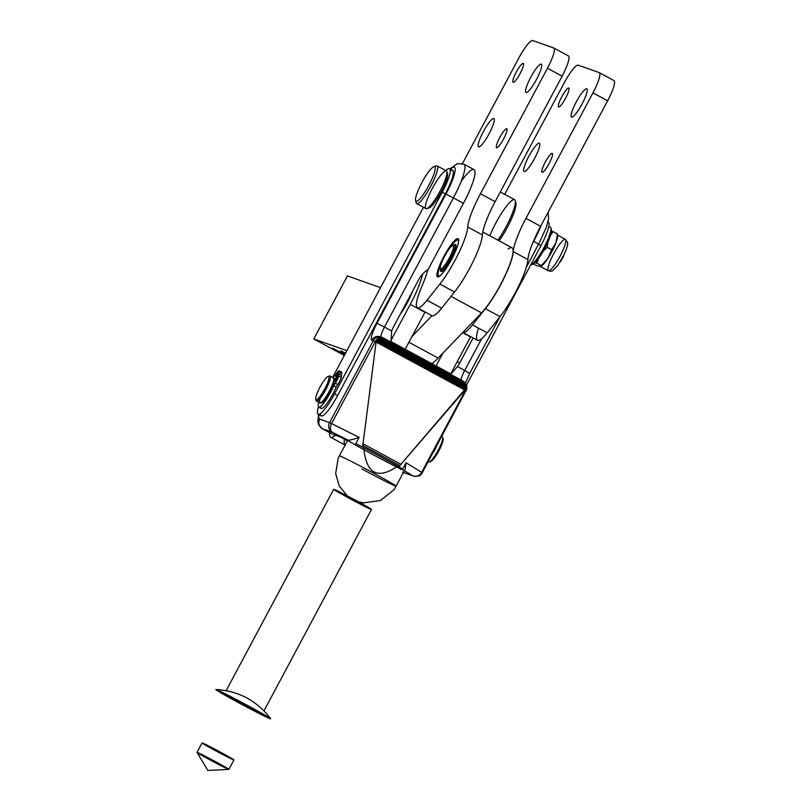 <?xml version="1.0" encoding="UTF-8"?>
<svg xmlns="http://www.w3.org/2000/svg" width="811" height="811" viewBox="0 0 811 811"><rect width="100%" height="100%" fill="white"/><g stroke="black" fill="none" stroke-linecap="round" stroke-linejoin="round"><path stroke-width="1.22" d="M489.824 235.778A28.588 5.403 118.4 0 1 502.901 211.174A28.588 5.403 118.4 0 1 515.249 200.672A28.588 5.403 118.4 0 1 497.934 240.168A28.588 5.403 -61.6 0 0 511.782 214.803A28.588 5.403 -61.6 0 0 514.59 199.709L500.286 191.974M515.39 202.182A26.804 5.069 118.4 0 1 512.339 217.003A26.804 5.069 118.4 0 1 499.12 240.806A26.804 5.069 -61.6 0 0 515.897 203.014L515.249 200.672M508.132 249.058A39.303 7.431 118.4 0 1 507.98 269.039A39.303 7.431 118.4 0 1 481.582 312.894L462.828 332.409A35.735 6.762 118.4 0 1 462.828 332.409A35.735 6.762 -61.6 0 0 472.509 324.876A35.735 6.762 118.4 0 1 462.838 332.409L477.497 340.346A35.735 6.762 -61.6 0 0 487.168 332.814L472.509 324.876L485.394 308.697L472.509 324.876L487.168 332.814L500.052 316.635L485.394 308.697A39.303 7.431 -61.6 0 0 513.262 251.643A39.303 7.431 118.4 0 1 485.394 308.697L500.052 316.635A39.303 7.431 -61.6 0 0 527.92 259.581L513.262 251.643A39.303 7.431 118.4 0 1 525.974 218.362A39.303 7.431 -61.6 0 0 513.262 251.643L527.92 259.581A39.303 7.431 118.4 0 1 540.623 226.299L525.974 218.362L592.973 92.87L525.974 218.362L540.623 226.299L607.632 100.807L592.973 92.87A21.441 4.055 -61.6 0 0 599.207 72.595L578.263 65.184A21.441 4.055 -61.6 0 0 564.304 82.712L504.695 194.356L564.304 82.712A21.441 4.055 118.4 0 1 578.263 65.184L599.207 72.595A21.441 4.055 118.4 0 1 599.319 72.645A21.441 4.055 118.4 0 1 592.973 92.87L607.632 100.807A21.441 4.055 -61.6 0 0 613.968 80.583A21.441 4.055 -61.6 0 0 613.866 80.532A21.441 4.055 118.4 0 1 607.632 100.807L540.623 226.299A39.303 7.431 -61.6 0 0 527.92 259.581A39.303 7.431 118.4 0 1 500.052 316.635L487.168 332.814A35.735 6.762 118.4 0 1 478.52 328.131M545.266 162.139A10.715 2.027 -61.6 0 0 542.093 172.256A10.715 2.027 -61.6 0 0 548.976 163.792A10.715 2.027 -61.6 0 0 552.301 153.401A10.715 2.027 -61.6 0 0 545.266 162.139A10.715 2.027 118.4 0 1 552.534 154.982A10.715 2.027 118.4 0 1 543.796 171.354A10.715 2.027 118.4 0 1 545.266 162.139M561.759 96.803A10.715 2.027 -61.6 0 0 558.586 106.91A10.715 2.027 -61.6 0 0 565.47 98.455A10.715 2.027 -61.6 0 0 568.795 88.064A10.715 2.027 -61.6 0 0 561.759 96.803A10.715 2.027 118.4 0 1 569.028 89.646A10.715 2.027 118.4 0 1 560.289 106.018A10.715 2.027 118.4 0 1 561.759 96.803M582.055 103.99A16.078 3.041 -61.6 0 0 586.809 88.825A16.078 3.041 -61.6 0 0 576.256 101.943A16.078 3.041 -61.6 0 0 571.502 117.108A16.078 3.041 -61.6 0 0 582.055 103.99M534.631 158.378A16.078 3.041 -61.6 0 0 539.386 143.212A16.078 3.041 -61.6 0 0 528.833 156.32A16.078 3.041 -61.6 0 0 524.078 171.486A16.078 3.041 -61.6 0 0 534.631 158.378M427.884 269.556A54.063 10.219 118.4 0 1 421.517 287.297A35.735 6.762 -61.6 0 0 426.991 300.242L439.876 284.063A39.303 7.431 -61.6 0 0 467.744 227.019A39.303 7.431 118.4 0 1 480.457 193.738L547.466 68.236A21.441 4.055 -61.6 0 0 553.69 47.971L532.746 40.55A21.441 4.055 -61.6 0 0 518.787 58.088L462.463 163.558L518.787 58.088A21.441 4.055 118.4 0 1 532.746 40.55L553.69 47.971A21.441 4.055 118.4 0 1 553.801 48.011A21.441 4.055 118.4 0 1 547.466 68.236L562.114 76.173A21.441 4.055 -61.6 0 0 568.46 55.949A21.441 4.055 -61.6 0 0 568.349 55.898A21.441 4.055 118.4 0 1 562.114 76.173L547.466 68.236L480.457 193.738L495.115 201.665L562.114 76.173L495.115 201.665L480.457 193.738A39.303 7.431 -61.6 0 0 467.744 227.019L482.403 234.947A39.303 7.431 118.4 0 1 495.115 201.665A39.303 7.431 -61.6 0 0 482.403 234.947L467.744 227.019A39.303 7.431 118.4 0 1 439.876 284.063L454.535 292.001A39.303 7.431 -61.6 0 0 482.403 234.947A39.303 7.431 118.4 0 1 454.535 292.001L439.876 284.063L426.991 300.242L441.65 308.18L454.535 292.001L441.65 308.18L426.991 300.242A35.735 6.762 118.4 0 1 417.33 307.774A35.735 6.762 118.4 0 1 421.517 287.297A54.063 10.219 -61.6 0 0 427.884 269.556M461.114 181.471A35.735 6.762 118.4 0 1 474.982 171.597A35.735 6.762 118.4 0 1 463.456 203.328L428.208 269.333L463.456 203.328A35.735 6.762 -61.6 0 0 474.019 169.621L463.983 164.197A35.735 6.762 118.4 0 1 453.42 197.904L463.456 203.328L453.42 197.904L384.455 327.076L391.683 331A28.588 28.061 -70.5 0 1 393.447 326.985L418.608 279.866A28.588 28.061 -70.5 0 1 428.208 269.333A28.588 28.061 109.5 0 0 418.608 279.866L393.447 326.985A28.588 28.061 109.5 0 0 391.683 331L384.455 327.076A10.715 2.027 -61.6 0 0 381.129 337.062A10.715 2.027 118.4 0 1 384.455 327.076L376.993 323.285A17.862 3.376 -61.6 0 0 371.803 340.174A7.147 7.015 -70.5 0 1 380.359 336.778A7.147 7.015 109.5 0 0 371.803 340.174L373.303 340.711A7.147 7.015 -70.5 0 1 381.859 337.315A7.147 7.015 109.5 0 0 373.303 340.711L371.803 340.174A17.862 3.376 118.4 0 1 376.993 323.285L384.455 327.076L453.42 197.904L445.959 194.103L376.993 323.285L445.959 194.103L453.42 197.904A35.735 6.762 -61.6 0 0 463.983 164.197L457.485 163.579L450.024 168.83M483.315 131.686A16.078 3.041 118.4 0 1 494.223 120.951A16.078 3.041 118.4 0 1 481.105 145.514A16.078 3.041 118.4 0 1 483.315 131.686A16.078 3.041 -61.6 0 0 478.561 146.862A16.078 3.041 -61.6 0 0 489.114 133.744A16.078 3.041 -61.6 0 0 493.869 118.578A16.078 3.041 -61.6 0 0 483.315 131.686M530.749 77.309A16.078 3.041 118.4 0 1 541.647 66.563A16.078 3.041 118.4 0 1 528.539 91.126A16.078 3.041 118.4 0 1 530.749 77.309A16.078 3.041 -61.6 0 0 525.994 92.474A16.078 3.041 -61.6 0 0 536.547 79.356A16.078 3.041 -61.6 0 0 541.302 64.191A16.078 3.041 -61.6 0 0 530.749 77.309M516.242 72.169A10.715 2.027 118.4 0 1 523.511 65.012A10.715 2.027 118.4 0 1 514.772 81.384A10.715 2.027 118.4 0 1 516.242 72.169A10.715 2.027 -61.6 0 0 513.079 82.286A10.715 2.027 -61.6 0 0 519.963 73.821A10.715 2.027 -61.6 0 0 523.277 63.43A10.715 2.027 -61.6 0 0 516.242 72.169M499.748 137.515A10.715 2.027 118.4 0 1 507.017 130.348A10.715 2.027 118.4 0 1 498.278 146.72A10.715 2.027 118.4 0 1 499.748 137.515A10.715 2.027 -61.6 0 0 496.575 147.622A10.715 2.027 -61.6 0 0 503.459 139.168A10.715 2.027 -61.6 0 0 506.784 128.767A10.715 2.027 -61.6 0 0 499.748 137.515M451.717 259.114A21.613 4.085 118.4 0 1 437.048 273.55A21.613 4.085 118.4 0 1 454.677 240.543A21.613 4.085 118.4 0 1 451.717 259.114A21.613 4.085 -61.6 0 0 458.103 238.728A21.613 4.085 -61.6 0 0 444.215 255.789A21.613 4.085 -61.6 0 0 437.524 276.744A21.613 4.085 -61.6 0 0 451.717 259.114M431.969 315.702A35.735 6.762 -61.6 0 0 431.989 315.712A35.735 6.762 -61.6 0 0 441.65 308.18A35.735 6.762 118.4 0 1 431.969 315.702L412.029 336.453L431.969 315.702M263.98 710.841L371.499 509.48A21.441 0.629 -151.9 0 0 361.797 503.682A21.441 0.629 28.1 0 1 362.284 505.162A21.441 0.629 28.1 0 1 333.676 489.307A21.441 0.629 28.1 0 1 361.797 503.682A21.441 0.629 -151.9 0 0 333.676 489.286L226.157 690.648M252.454 708.469A21.441 0.629 28.1 0 1 262.146 714.268A21.441 0.629 28.1 0 1 242.945 704.718A21.441 0.629 28.1 0 1 224.323 694.074A21.441 0.629 28.1 0 1 252.454 708.469A21.441 0.629 -151.9 0 0 224.323 694.094A21.441 0.629 -151.9 0 0 252.931 709.949A21.441 0.629 -151.9 0 0 252.454 708.469M397.745 466.112A32.156 0.933 28.1 0 1 400.766 467.876L397.745 466.112L398.85 466.71L399.793 465.615L362.781 445.584L362.588 447.084L397.745 466.112C377.612 479.99 366.258 473.847 363.693 447.682L359.202 445.391A32.156 0.933 28.1 0 1 363.693 447.682A32.156 0.933 -151.9 0 0 359.202 445.391A32.156 0.933 -151.9 0 0 355.806 443.688A32.156 0.933 28.1 0 1 359.202 445.391L362.588 447.084L362.781 445.584L399.793 465.615L466.122 388.023L466.295 386.847L377.612 338.856L376.892 339.728L466.122 388.023L376.892 339.728L376.385 340.802L465.676 389.128L376.385 340.802L376.101 342.049L464.967 390.142L376.101 342.049L363.014 443.779L400.928 464.297L363.014 443.779L362.781 445.584L376.101 342.049L375.321 341.654L331.577 423.575L359.172 437.393L355.806 443.688L359.172 437.393L329.56 422.622L373.303 340.711L376.101 342.049L377.612 338.856L466.295 386.847L466.193 385.651L378.524 338.197L377.612 338.856L378.524 338.197L466.193 385.651L465.828 384.455L379.599 337.792L378.524 338.197L382.093 337.751L384.83 338.745L462.452 380.764L383.431 338.116L464.318 382.255L382.093 337.751L380.795 337.64L465.2 383.319L464.318 382.255L465.2 383.319L380.795 337.64L379.599 337.792L465.828 384.455L465.2 383.319L466.193 385.651L466.122 388.023L464.967 390.142L398.85 466.71L400.766 467.876A32.156 0.933 28.1 0 1 402.682 469.062A32.156 0.933 -151.9 0 0 400.766 467.876A32.156 0.933 -151.9 0 0 397.745 466.112L363.693 447.682C366.258 473.847 377.612 479.99 397.745 466.112M533.658 241.323A35.735 6.762 -61.6 0 0 541.272 225.093A35.735 6.762 118.4 0 1 533.658 241.323L532.563 243.361L533.658 241.323L538.666 244.233L533.658 241.323M547.942 221.94A25.009 4.734 118.4 0 1 540.978 245.652L466.477 385.184L540.978 245.652A25.009 4.734 -61.6 0 0 548.368 222.052L547.972 221.839M538.605 244.364L540.978 245.652L538.605 244.364M332.622 377.389L423.464 207.271L332.622 377.389M334.568 393.852A25.009 4.734 118.4 0 1 318.155 414.249A25.009 4.734 118.4 0 1 318.48 406.929A25.009 4.734 -61.6 0 0 320.953 413.194A25.009 4.734 -61.6 0 0 334.568 393.852L337.65 395.525L334.568 393.852L442.228 192.207L334.568 393.852M318.155 414.249L321.237 415.921A25.009 4.734 -61.6 0 0 337.65 395.525L445.32 193.88L442.228 192.207L445.32 193.88A25.009 4.734 -61.6 0 0 452.71 170.28L449.629 168.617A25.009 4.734 118.4 0 1 442.228 192.207A25.009 4.734 -61.6 0 0 445.786 170.594A25.009 4.734 118.4 0 1 449.629 168.617M370.333 453.217A32.156 0.933 -151.9 0 0 403.665 470.208A32.156 0.933 28.1 0 1 370.333 453.217A32.156 0.933 28.1 0 1 348.162 440.17A32.156 0.933 -151.9 0 0 347.767 440.12L339.353 455.873A32.156 0.933 28.1 0 1 373.526 473.077A32.156 0.933 28.1 0 1 396.092 486.174A32.156 0.933 28.1 0 1 361.929 468.971M395.494 486.053A32.156 0.933 -151.9 0 0 396.092 486.174L405.074 469.356L406.047 462.757L402.682 469.062L406.047 462.757L421.669 472.326L465.413 390.415L464.967 390.142L465.413 390.415A7.147 6.417 -58.5 0 0 463.436 381.373A7.147 6.417 121.5 0 1 465.413 390.415L465.879 390.811M358.371 501.796L363.389 502.891L380.481 500.549L393.761 489.895L396.092 486.174A32.156 0.933 -151.9 0 0 373.526 473.077A32.156 0.933 -151.9 0 0 339.951 455.995A32.156 0.933 -151.9 0 0 339.353 455.873L338.157 458.377L335.673 473.634L339.251 485.961L347.361 495.916M322.484 428.766A35.735 6.762 118.4 0 1 322.302 428.684A35.735 6.762 -61.6 0 0 322.484 428.766A7.147 7.015 -70.5 0 1 319.686 419.125A28.588 5.403 118.4 0 1 318.936 414.674A28.588 5.403 -61.6 0 0 319.686 419.125L329.56 422.622L319.686 419.125A7.147 7.015 109.5 0 0 322.484 428.766L332.368 432.273A7.147 7.015 -70.5 0 1 329.56 422.622A7.147 7.015 109.5 0 0 332.368 432.273L322.484 428.766L332.52 434.199L322.484 428.766M318.551 414.472L317.892 422.105L318.672 424.761L322.302 428.684L332.338 434.118A35.735 6.762 -61.6 0 0 332.52 434.199L340.123 436.886L347.402 440.809L340.123 436.886L332.52 434.199A35.735 6.762 118.4 0 1 332.165 434.007M451.22 373.79A10.715 2.027 -61.6 0 0 451.19 374.145L391.014 341.583A10.715 2.027 118.4 0 1 391.044 341.218L391.683 331L391.044 341.218A10.715 2.027 -61.6 0 0 391.014 341.583L451.19 374.145A10.715 2.027 118.4 0 1 451.22 373.79L457.445 366.582L451.22 373.79M461.236 380.095A10.715 2.027 118.4 0 1 464.683 370.495L457.445 366.582L464.683 370.495L481.643 338.724L464.683 370.495A10.715 2.027 -61.6 0 0 461.236 380.095M473.107 337.964L459.796 362.892A28.588 28.061 -70.5 0 1 457.445 366.582A28.588 28.061 109.5 0 0 459.796 362.892L473.107 337.964M457.09 361.929L459.796 362.892L457.09 361.929M465.372 383.127L469.691 373.405L464.683 370.495L469.559 373.384M526.268 267.448L538.534 244.202M463.071 381.17A7.147 6.417 121.5 0 1 463.436 381.373C468.687 385.499 466.284 390.507 466.497 389.706L422.267 472.752L421.669 472.326L422.267 472.752C420.544 473.137 423.241 476.848 413.58 476.128A7.147 7.015 -70.5 0 1 412.596 475.692L403.422 472.438L412.596 475.692A7.147 7.015 109.5 0 0 413.58 476.128L403.696 472.62A7.147 7.015 -70.5 0 1 403.391 472.509A7.147 7.015 109.5 0 0 403.696 472.62L402.54 472.103M450.409 169.043A28.588 5.403 118.4 0 1 445.959 194.103A28.588 5.403 -61.6 0 0 450.409 169.043M450.318 171.02A25.009 4.734 118.4 0 1 445.32 193.88L337.65 395.525A25.009 4.734 118.4 0 1 320.548 413.519M348.162 440.17L332.368 432.273A7.147 4.785 -63.4 0 1 331.577 423.575L375.321 341.654A7.147 4.785 -63.4 0 1 382.67 337.66A7.147 4.785 116.6 0 0 375.321 341.654L373.303 340.711L329.56 422.622L331.577 423.575A7.147 4.785 116.6 0 0 332.368 432.273L348.162 440.17C349.825 440.272 353.495 439.349 359.172 437.393M384.211 338.43L382.843 337.751A7.147 4.785 116.6 0 0 382.67 337.66A7.147 4.785 -63.4 0 1 382.843 337.751M382.549 337.599A7.147 7.015 109.5 0 0 381.859 337.315L380.359 336.778M412.596 475.692L404.385 470.654L412.596 475.692A7.147 6.417 -58.5 0 0 421.669 472.326A7.147 6.417 121.5 0 1 412.596 475.692M466.011 390.831L465.413 390.415L421.669 472.326L406.047 462.757M450.561 374.104L451.19 374.145M576.256 101.943A16.078 3.041 118.4 0 1 587.164 91.197A16.078 3.041 118.4 0 1 574.056 115.76A16.078 3.041 118.4 0 1 576.256 101.943M528.833 156.32A16.078 3.041 118.4 0 1 539.731 145.585A16.078 3.041 118.4 0 1 526.623 170.138A16.078 3.041 118.4 0 1 528.833 156.32M462.828 332.409L438.143 358.087A71.459 13.513 118.4 0 1 431.614 363.845A71.459 13.513 -61.6 0 0 438.143 358.087L408.926 342.272L438.143 358.087L481.582 312.894L451.058 296.37L481.582 312.894A39.303 7.431 -61.6 0 0 505.101 275.527A39.303 7.431 -61.6 0 0 512.035 247.801L482.798 231.976M346.895 350.676L313.786 338.947L344.33 355.482L313.786 338.947L347.432 275.933L380.541 287.662L347.432 275.933L313.786 338.947L346.895 350.676M345.314 353.626L345.598 353.099L340.721 350.828L345.314 353.626M344.016 353.981L332.622 348.243L344.594 354.975L344.016 353.981M424.923 312.316L412.029 336.453L424.923 312.316A39.303 7.431 -61.6 0 0 425.096 311.982A39.303 7.431 118.4 0 1 424.923 312.316L410.265 304.378L424.923 312.316M450.835 373.648L470.441 336.94L462.564 332.682L470.441 336.94A39.303 7.431 -61.6 0 0 470.613 336.616A39.303 7.431 118.4 0 1 470.441 336.94L450.835 373.648M442.887 353.16L435.933 366.187L442.887 353.16M329.611 432.638A39.303 7.431 -61.6 0 0 335.47 435.243A39.303 7.431 118.4 0 1 330.635 437.261A39.303 7.431 118.4 0 1 329.611 432.638M422.541 274.23A39.303 7.431 118.4 0 1 410.265 304.378L390.902 340.63L410.265 304.378A39.303 7.431 -61.6 0 0 422.541 274.23M405.074 349.48L412.029 336.453L405.074 349.48M345.121 445.087A39.303 7.431 118.4 0 1 344.452 439.207M400.097 314.536A21.613 4.085 -61.6 0 0 412.444 291.402A21.613 4.085 118.4 0 1 400.097 314.536M426.85 208.65L429.171 207.91A19.657 3.72 -61.6 0 0 440.991 192.379A19.657 3.72 -61.6 0 0 447.53 173.99L446.881 171.648A21.441 4.055 118.4 0 1 439.744 191.71A21.441 4.055 118.4 0 1 426.85 208.65A21.441 4.055 118.4 0 1 426.13 202.78A21.441 4.055 118.4 0 1 437.443 179.789A21.441 4.055 118.4 0 1 446.881 171.648M416.165 195.856A19.657 3.72 -61.6 0 0 426.829 188.912A19.657 3.72 -61.6 0 0 433.145 167.025A19.657 3.72 -61.6 0 0 416.165 195.856A19.657 3.72 118.4 0 1 424.619 177.791A19.657 3.72 118.4 0 1 433.926 166.63A19.657 3.72 118.4 0 1 428.644 185.699A19.657 3.72 118.4 0 1 415.567 200.55A19.657 3.72 118.4 0 1 416.165 195.856M425.978 208.63A21.441 4.055 -61.6 0 0 439.744 191.71A21.441 4.055 -61.6 0 0 446.385 170.918L437.129 165.91A21.441 4.055 118.4 0 1 430.489 186.692A21.441 4.055 118.4 0 1 416.722 203.622L425.978 208.63M415.567 200.55L416.225 202.902A21.441 4.055 -61.6 0 0 430.489 186.692A21.441 4.055 -61.6 0 0 436.247 165.89L433.926 166.63M564.537 253.711A8.039 1.521 118.4 0 1 559.904 262.267A8.039 1.521 -61.6 0 0 564.537 253.711M333.818 378.423A14.294 2.707 -61.6 0 0 333.463 377.845L330.067 376.01A14.294 2.707 118.4 0 1 330.422 376.588A14.294 2.707 118.4 0 1 324.887 391.237A14.294 2.707 118.4 0 1 316.462 401.151L319.858 402.986A14.294 2.707 -61.6 0 0 328.283 393.071A14.294 2.707 -61.6 0 0 333.818 378.423A14.294 2.707 118.4 0 1 325.434 397.643A14.294 2.707 118.4 0 1 320.203 398.302M341.228 372.168A6.427 1.216 118.4 0 1 341.786 372.462L339.312 371.134L339.444 372.168L334.416 379.771L335.207 380.197L334.416 379.771A13.574 2.565 -61.6 0 0 334.385 379.528A13.574 2.565 -61.6 0 0 334.051 378.98L333.128 378.473M320.203 402.357L321.126 402.854A13.574 2.565 -61.6 0 0 327.857 395.586A13.574 2.565 -61.6 0 0 334.203 381.707L339.221 374.114L341.695 375.452L341.238 377.368A6.427 1.216 118.4 0 1 337.792 384.576L336.19 387.009A17.751 3.356 118.4 0 1 325.971 404.78A17.751 3.356 118.4 0 1 320.73 406.392M428.208 461.621L428.786 461.935A14.294 2.707 -61.6 0 0 437.21 452.021A14.294 2.707 -61.6 0 0 442.745 437.372A14.294 2.707 -61.6 0 0 442.39 436.794L441.671 436.409M443.13 438.781A13.219 2.504 -61.6 0 0 443.11 438.69L442.725 437.281A14.294 2.707 118.4 0 1 442.745 437.372A14.294 2.707 118.4 0 1 437.879 450.815A14.294 2.707 118.4 0 1 429.374 461.946L430.763 461.51A13.219 2.504 -61.6 0 0 438.629 451.21A13.219 2.504 -61.6 0 0 443.13 438.781A13.219 2.504 118.4 0 1 437.981 452.376A13.219 2.504 118.4 0 1 430.205 461.479M328.962 376.983A13.219 2.504 -61.6 0 0 318.358 390.426A13.219 2.504 -61.6 0 0 319.706 396.822A13.219 2.504 -61.6 0 0 328.962 376.983A13.219 2.504 118.4 0 1 323.204 391.632A13.219 2.504 118.4 0 1 315.743 399.255A13.219 2.504 118.4 0 1 320.142 386.888A13.219 2.504 118.4 0 1 328.09 376.436A13.219 2.504 118.4 0 1 328.962 376.983M315.743 399.255L316.138 400.664A14.294 2.707 -61.6 0 0 324.197 392.412A14.294 2.707 -61.6 0 0 330.422 376.588A14.294 2.707 -61.6 0 0 329.489 376L328.09 376.436M443.597 258.141A13.219 2.504 -61.6 0 0 443.505 266.87A13.219 2.504 -61.6 0 0 453.552 246.686A13.219 2.504 -61.6 0 0 443.597 258.141A13.219 2.504 118.4 0 1 452.639 245.591A13.219 2.504 118.4 0 1 449.081 258.425A13.219 2.504 118.4 0 1 440.292 268.411A13.219 2.504 118.4 0 1 443.597 258.141M440.292 268.411L440.677 269.82A14.294 2.707 -61.6 0 0 450.186 259.023A14.294 2.707 -61.6 0 0 454.028 245.155L452.639 245.591M401.131 312.61A20.366 3.852 -61.6 0 0 411.42 293.329A20.366 3.852 118.4 0 1 401.131 312.61M456.005 245.915A14.294 2.707 -61.6 0 0 455.934 245.885A14.294 2.707 118.4 0 1 456.015 245.926A14.294 2.707 -61.6 0 0 456.005 245.915L454.616 245.165A14.294 2.707 118.4 0 1 450.186 259.023A14.294 2.707 118.4 0 1 441.012 270.306L442.4 271.056A14.294 2.707 -61.6 0 0 442.411 271.067M455.508 244.435A15.368 2.909 -61.6 0 0 453.704 245.257A15.368 2.909 118.4 0 1 455.508 244.435A15.368 2.909 118.4 0 1 449.213 262.217A15.368 2.909 118.4 0 1 440.586 269.485A15.368 2.909 -61.6 0 0 441.589 271.513A15.368 2.909 -61.6 0 0 450.835 259.368A15.368 2.909 -61.6 0 0 455.944 244.993A15.368 2.909 -61.6 0 0 455.508 244.435M457.86 240.026A20.366 3.852 -61.6 0 0 449.193 248.916A20.366 3.852 118.4 0 1 457.14 240.056A20.366 3.852 118.4 0 1 457.86 240.026A20.366 3.852 118.4 0 1 458.519 242.256A20.366 3.852 -61.6 0 0 457.86 240.026M441.184 263.717A20.366 3.852 -61.6 0 0 440.708 275.162A20.366 3.852 118.4 0 1 438.112 275.213A20.366 3.852 118.4 0 1 441.184 263.717M457.789 239.904L458.063 239.813A21.441 4.055 118.4 0 1 458.631 239.58A21.441 4.055 -61.6 0 0 458.529 239.61L457.14 240.056M434.868 449.7A6.427 1.216 118.4 0 1 432.76 453.106A6.427 1.216 -61.6 0 0 434.868 449.7L436.43 446.78L434.868 449.7M438.944 441.519L438.122 443.07L438.944 441.519M446.952 173.28A19.657 3.72 118.4 0 1 440.991 192.379A19.657 3.72 118.4 0 1 428.259 207.819M341.786 372.462L340.904 375.027L341.786 372.462A6.427 1.216 -61.6 0 0 341.613 372.127L339.14 370.789A6.427 1.216 118.4 0 1 339.312 371.134L341.786 372.462M318.723 407.163L321.186 408.491A17.751 3.356 -61.6 0 0 336.19 387.009L333.726 385.671A17.751 3.356 118.4 0 1 318.723 407.163A17.751 3.356 118.4 0 1 318.814 402.418A17.751 3.356 -61.6 0 0 322.433 404.719A17.751 3.356 -61.6 0 0 333.726 385.671L335.328 383.248A6.427 1.216 -61.6 0 0 338.775 376.03L341.238 377.368L341.695 375.452L339.221 374.114L338.775 376.03L339.221 374.114L334.203 381.707A13.574 2.565 118.4 0 1 327.603 395.981A13.574 2.565 118.4 0 1 320.974 402.732M333.868 378.919A13.574 2.565 118.4 0 1 334.416 379.771L339.444 372.168L341.907 373.506L339.444 372.168L339.312 371.134A6.427 1.216 -61.6 0 0 336.403 373.536L334.801 375.959A17.751 3.356 -61.6 0 0 332.763 377.47A17.751 3.356 118.4 0 1 334.801 375.959L336.403 373.536A6.427 1.216 118.4 0 1 339.14 370.789M337.123 373.577L335.997 376.436L338.035 372.665L337.123 373.577M336.565 378.625L335.43 381.484L337.477 377.713L336.565 378.625M337.792 384.576L335.328 383.248L333.726 385.671L336.19 387.009L337.792 384.576A6.427 1.216 -61.6 0 0 341.238 377.368L338.775 376.03A6.427 1.216 118.4 0 1 335.328 383.248L337.792 384.576M541.099 266.231L541.535 265.947A17.862 3.376 -61.6 0 0 547.861 258.395L541.292 265.582L536.892 263.2L538.605 258.374L536.892 263.2L541.292 265.582L547.861 258.395L551.662 249.717L547.263 247.335L547.82 242.337L547.263 247.335L551.662 249.717L555.991 242.601L557.552 233.994L553.153 231.611L550.669 234.987L553.153 231.611L557.552 233.994L555.991 242.601A17.862 3.376 -61.6 0 0 557.573 236.325L557.552 233.994M551.47 231.186L553.153 231.611L551.47 231.186M547.263 247.335L543.198 251.258L547.263 247.335M541.292 265.582L540.43 266.393L536.821 265.714L533.516 263.93L536.821 265.714L540.43 266.393L541.292 265.582L540.43 266.393A17.862 3.376 118.4 0 1 540.065 266.312L548.327 270.783A17.862 3.376 -61.6 0 0 559.803 256.681A17.862 3.376 -61.6 0 0 565.338 239.357A17.862 3.376 118.4 0 1 559.803 256.681A17.862 3.376 118.4 0 1 548.327 270.783A17.862 3.376 118.4 0 1 549.412 263.068A17.862 3.376 118.4 0 1 558.029 246.534A17.862 3.376 118.4 0 1 565.338 239.357L557.066 234.886M557.471 235.454A17.862 3.376 118.4 0 1 555.991 242.601L551.662 249.717L547.861 258.395A17.862 3.376 -61.6 0 0 555.991 242.601A17.862 3.376 118.4 0 1 547.861 258.395A17.862 3.376 118.4 0 1 541.201 266.15M536.892 263.2L534.966 262.723L536.892 263.2M530.658 264.974A21.441 4.055 -61.6 0 0 544.039 247.426A21.441 4.055 -61.6 0 0 550.375 227.202L548.814 226.36M550.973 229.148A20.011 3.781 118.4 0 1 545.012 248.004A20.011 3.781 -61.6 0 0 551.389 229.797L550.872 227.921A21.441 4.055 118.4 0 1 544.039 247.426A21.441 4.055 118.4 0 1 530.84 264.933L532.695 264.335A20.011 3.781 -61.6 0 0 545.012 248.004A20.011 3.781 118.4 0 1 531.925 264.345M238.961 702.904A31.153 0.912 -151.9 0 0 270.692 718.769A31.153 0.912 -151.9 0 0 243.665 703.37A31.153 0.912 -151.9 0 0 215.838 689.482A31.153 0.912 -151.9 0 0 238.961 702.904A31.153 0.912 28.1 0 1 221.859 692.128A31.153 0.912 28.1 0 1 268.887 717.482A31.153 0.912 28.1 0 1 238.961 702.904M215.432 761.62A18.055 0.527 -151.9 0 0 197.032 752.385A18.055 0.527 -151.9 0 0 210.475 760.15A18.055 0.527 -151.9 0 0 228.884 769.386A18.055 0.527 -151.9 0 0 215.432 761.62A18.055 0.527 28.1 0 1 228.854 769.406L207.849 770.45L197.032 752.415A18.055 0.527 28.1 0 1 215.432 761.62M197.032 752.385L202.071 742.927A18.055 0.527 28.1 0 1 218.25 750.966A18.055 0.527 28.1 0 1 233.933 759.937L228.884 769.386M215.523 750.702A18.055 0.527 -151.9 0 0 232.869 759.147A18.055 0.527 -151.9 0 0 205.609 744.447A18.055 0.527 -151.9 0 0 215.523 750.702M613.968 80.583L599.319 72.645M568.46 55.949L553.801 48.011M431.989 315.712L417.33 307.774M469.691 373.405L499.941 316.777M538.666 244.233L546.269 227.415L548.581 218.727L548.135 212.239M384.515 338.582L381.859 337.315M462.452 380.764L463.436 381.373M400.31 469.457L401.06 468.059M427.083 270.114L427.64 270.418M330.635 437.261L345.293 445.188M438.498 276.622L438.112 275.213M565.338 239.357L567.487 242.357C567.153 243.594 569.332 242.205 564.405 253.985L557.867 265.298L552.879 270.519C552.433 271.3 550.922 271.391 548.327 270.783M270.692 718.769C256.864 700.653 238.576 690.891 215.838 689.482"/></g></svg>
